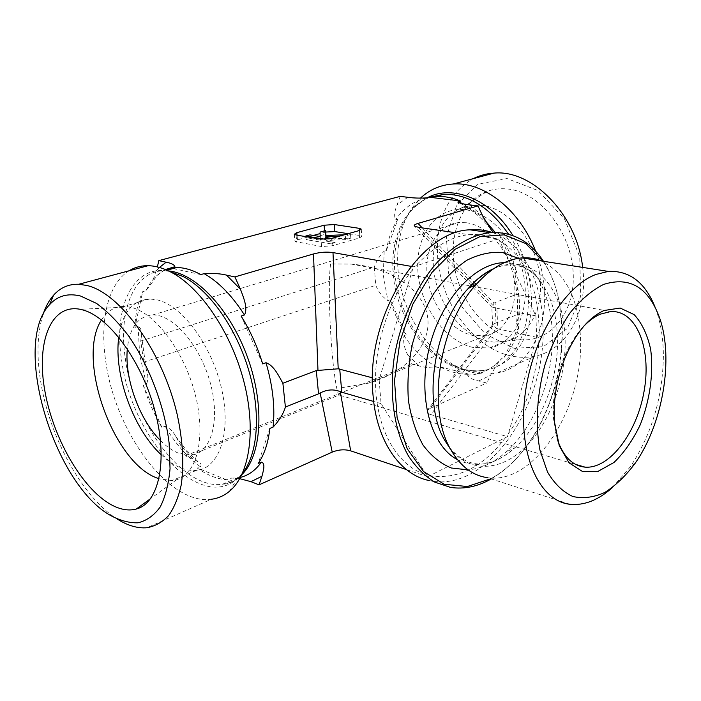 <?xml version="1.0" encoding="UTF-8"?>
<svg xmlns="http://www.w3.org/2000/svg" width="701" height="701" viewBox="0 0 701 701"><rect width="100%" height="100%" fill="white"/><g stroke="black" fill="none" stroke-linecap="round" stroke-linejoin="round"><path stroke-width="0.53" stroke-dasharray="3.5 2.63" d="M557.172 438.879L553.553 419.067C552.274 399.333 555.481 379.548 563.157 359.709C568.73 345.926 575.661 334.701 583.942 326.044M330.67 263.944C328.734 274.205 328.892 309.106 331.31 342.465C333.702 375.894 337.689 398.641 340.116 395.355L341.816 387.723L368.297 383.184C405.686 372.774 431.185 345.321 427.741 318C424.482 290.696 391.912 267.379 351.105 264.067L330.67 263.944M612.245 487.712L630.392 466.743C651.658 434.331 662.655 397.537 663.383 356.371C663.348 339.678 661.087 324.642 656.583 311.244L655.085 307.152M570.097 504.299L487.37 477.661C534.679 485.232 583.618 407.588 580.551 339.31C578.982 299.529 565.97 273.416 541.505 260.974M543.003 261.201C550.96 272.978 556.498 287.095 559.6 303.542L562.255 328.787C562.842 362.496 555.472 394.426 540.138 424.587C526.968 449.604 510.521 467.663 490.796 478.765M491.278 478.923C510.573 467.523 526.679 449.551 539.595 424.999C555.096 394.505 562.553 362.224 561.957 328.156L559.275 302.613C556.27 286.709 551.004 272.926 543.477 261.28M492.198 232.469C522.429 242.651 541.654 280.558 542.889 324.326C547.306 402.838 489.158 491.585 431.65 481.017L429.073 480.527M518.346 258.336C524.523 262.086 529.965 267.204 534.661 273.67C545.58 289.303 551.459 309.097 552.3 333.054C553.895 376.849 535.143 426.261 506.437 451.724C494.249 462.616 481.491 468.68 468.145 469.889M43.024 314.521C37.083 333.597 36.417 356.625 41.026 383.596C50.227 438.458 82.779 497.57 117.102 518.968L117.531 519.231M129.098 270.788C107.691 283.809 99.402 321.417 105.939 362.61C115.63 432.359 169.064 505.395 211.343 499.261L146.982 527.73M239.733 478.669L231.164 478.012L226.449 479.721C216.889 479.011 207.172 475.12 197.279 468.04L200.381 466.752C201.608 465.14 201.222 463.738 199.215 462.537L192.503 458.664L185.344 455.852L180.499 444.925L175.478 435.908C172.858 431.133 169.37 427.917 165.024 426.278L161.922 427.452C154.202 414.387 147.99 400.35 143.284 385.357L146.421 384.271C148.358 379.933 148.305 374.965 146.264 369.383L143.775 362.128L140.743 341.028L141.4 335.043C141.97 330.837 140.866 327.98 138.088 326.464L134.881 327.446C135.433 313.627 138.044 301.693 142.706 291.651L145.966 290.722L152.31 282.249L157.383 266.915M101.496 319.963C107.008 311.025 114.526 306.503 124.068 306.398L131.665 307.476C155.753 313.478 184.503 351.998 195.264 394.628C206.208 437.275 197.077 473.972 176.678 479.677L171.99 480.588L159.022 478.801M161.326 454.87C173.366 466.086 185.029 471.265 196.333 470.424C219.001 468.566 231.514 433.533 221.858 389.993C212.447 346.487 182.698 305.829 157.436 299.94L149.76 298.941C132.489 300.151 122.149 312.9 118.741 337.19M160.503 440.561C166.435 446.537 172.464 450.752 178.562 453.197L190.847 455.186C210.729 453.81 220.675 421.441 210.519 383.727C200.626 346.005 173.252 314.267 152.739 314.942C138.088 316.16 129.624 327.472 127.328 348.861M226.449 479.721L197.279 468.04M140.743 341.028L374.316 267.116L375.745 285.316C378.645 292.142 382.702 297.242 387.89 300.606L390.089 299.844C393.76 312.48 399.132 324.142 406.194 334.833L404.021 335.656C402.987 341.597 404.232 348.029 407.754 354.951L411.978 364.134L419.312 365.983C424.683 367.534 430.905 368.139 437.985 367.806L440.14 366.903C449.972 372.126 459.865 374.588 469.801 374.29L467.655 375.219C468.557 377.62 472.229 379.53 478.678 380.967L486.792 383.018L490.463 375.298L499.147 361.155L501.977 358.342L504.133 357.414C511.178 349.247 516.129 338.898 519.003 326.368L516.83 327.253C515.778 326.859 515.612 325.571 516.339 323.389L519.8 313.61L518.994 293.447L514.797 281.259C513.702 277.999 513.64 275.248 514.613 273.013L516.821 272.207C512.834 257.977 506.762 245.017 498.586 233.319L496.343 234.038L493.522 232.425M143.775 362.128L375.745 285.316M241.109 316.037L262.691 363.924M269.867 428.416L258.17 463.527M134.881 327.446L142.706 291.651M400.21 196.359L397.081 204.902C394.4 211.483 393.944 216.443 395.706 219.79L397.958 219.15L386.391 250.432L384.157 251.116C379.513 256.014 376.227 261.35 374.316 267.116M161.922 427.452L143.284 385.357M173.051 268.544L200.749 274.599M430.8 414.589C427.733 413.669 426.392 412.503 426.769 411.093L430.195 408.324L494.95 323.38L492.61 324.686L496.483 328.594L430.8 414.589L507.48 436.635L427.671 476.724L381.055 403.601L379.145 379.635L413.406 266.757L411.005 266.336M413.406 266.757L498.639 238.962L455.939 232.767M582.654 267.396C588.717 312.05 566.18 350.482 534.924 356.152C526.942 357.799 518.793 357.668 510.494 355.784C472.527 347.617 439.79 301.351 437.52 255.409C436.127 219.229 448 193.651 473.149 178.676M514.131 348.318L543.354 346.671L567.346 328.436L580.665 296.348L579.745 256.811L564.375 218.651L538.079 190.593L507.033 178.545L478.021 184.197L456.658 205.279L446.414 236.929L448.535 273.057L462.318 307.406L485.451 334.132L514.131 348.318M535.599 251.142C558.25 306.372 536.046 367.245 496.702 373.055C483.821 375.491 470.835 373.458 457.753 366.965C425.621 351.227 400.569 309.202 397.896 268.22C396.144 239.838 403.049 217.082 418.611 199.943L420.451 198.138M513.728 338.732L520.291 339.705C550.469 342.623 576.091 312.006 573.076 271.191C570.474 230.41 538.92 191.811 507.471 188.99C500.199 188.236 493.338 189.077 486.871 191.496C461.328 201.196 448.307 235.045 454.818 268.781C461.197 302.552 486.03 332.703 513.728 338.732M481.447 205.2C507.48 208.031 534.101 238.384 539.481 272.838C545.115 307.301 528.694 337.496 504.527 341.65L493.968 342.167L488.098 341.264C463.282 335.735 440.736 308.089 434.804 277.237C428.749 246.41 440.298 215.733 463.081 207.251L473.429 205.007L481.447 205.2M473.035 347.468C446.274 341.343 422.352 309.307 418.339 275.659C414.054 242.029 430.905 211.527 457.7 209.564C484.233 207.189 515.112 236.255 523.13 273.075C531.463 309.851 515.042 343.727 489.482 347.941L473.035 347.468M466.41 222.743C487.808 225.398 509.531 250.748 513.938 279.2C518.556 307.66 505.176 332.546 485.232 335.735L472.395 335.367C450.541 330.583 430.764 304.436 427.373 276.825C423.772 249.214 437.52 224.302 459.208 222.532L466.41 222.743M397.958 219.15C392.104 228.053 388.249 238.48 386.391 250.432M390.089 299.844L406.194 334.833M185.344 455.852L411.978 364.134M440.14 366.903L469.801 374.29M504.133 357.414L519.003 326.368M494.95 323.38L519.8 313.61M430.195 408.324L486.792 383.018M496.028 323.091L495.072 302.543L518.994 293.447M516.821 272.207L498.586 233.319M427.671 476.724L406.37 469.565M325.965 235.536L326.044 239.155L325.711 235.554M344.48 234.756L350.518 234.502L345.33 235.983L339.266 236.237M326.044 239.155L350.824 238.121L350.518 234.502M350.824 238.121L345.646 239.619L345.33 235.983M345.646 239.619L326.07 240.434L325.799 237.49M326.07 240.434L325.755 237.481M331.538 238.436L334.833 238.98L330.653 240.171L325.553 239.33M326.079 241.118L335.157 242.634L334.833 238.98M335.157 242.634L330.977 243.843L330.653 240.171M330.977 243.843L306.127 239.637L305.838 236.64M306.127 239.637L310.298 238.471L309.956 234.888M310.298 238.471L320.453 240.171L320.12 236.552M320.453 240.171L320.12 232.066M320.445 235.632L325.939 234.099M313.391 235.448L297.504 239.865L294.998 241.495L321.601 246.55L332.292 245.806L359.578 237.884L361.812 236.36L359.797 235.536L348.204 233.696M325.746 232.04L320.12 233.573M498.639 238.962L535.914 315.914L536.668 337.312L507.48 436.635M379.145 379.635L372.494 377.83M381.055 403.601L373.668 401.463M536.668 337.312L496.483 328.594M495.072 302.543L494.003 303.2L491.804 306.959L496.86 308.274L497.824 329.111M535.914 315.914L496.86 308.274M504.247 262.656C519.196 262.577 531.524 269.175 541.242 282.433C551.293 296.83 556.699 315.152 557.461 337.418C558.899 378.119 541.435 424.184 514.937 447.746C495.598 464.737 476.452 468.724 457.49 459.698M492.864 269.237C531.402 250.196 564.682 287.34 565.12 339.118C566.154 378.444 550.329 422.239 525.627 446.923C501.005 471.58 468.951 473.727 449.464 447.624M240.443 477.399L229.56 478.371M156.595 270.42L159.416 267.44M145.966 290.722C150.75 280.663 157.339 273.644 165.734 269.657M192.503 458.664L180.499 444.925M200.381 466.752C187.202 457.148 175.416 443.663 165.024 426.278M146.421 384.271L139.683 354.785L138.088 326.464M241.845 474.63C236.193 480.15 229.709 483.366 222.401 484.277C183.268 490.034 133.944 423.369 125.444 359.42C117.794 311.489 133.725 270.078 165.042 270.744L168.617 270.945M242.502 473.219L236.982 478.967C199.102 512.562 131.183 436.776 121.65 360.288C112.931 307.248 133.4 262.84 170.028 271.637M516.83 327.253C520.492 310.263 519.756 292.177 514.613 273.013M496.343 234.038L495.178 232.408M484.882 220.237C477.907 213.2 470.52 207.698 462.721 203.737M482.709 216.004L469.521 204.858M478.678 380.967L490.463 375.298M467.655 375.219L474.875 374.404C485.294 372.362 494.328 367.009 501.977 358.342M426.725 197.98C413.879 200.836 403.539 208.109 395.706 219.79M407.816 197.296L397.081 204.902M407.754 354.951L419.312 365.983M404.021 335.656C413.564 349.922 424.885 360.638 437.985 367.806M430.081 197.147C404.801 206.287 390.369 237.981 393.156 272.321C395.995 326.535 442.874 379.337 484.409 370.251C528.098 365.125 544.949 286.84 508.575 234.213M384.157 251.116L383.324 275.519L387.89 300.606M426.979 197.927L414.081 207.505C399.535 223.47 393.086 244.807 394.751 271.497C397.283 310.052 420.898 349.668 450.971 364.406C477.705 377.892 507.577 369.935 522.368 341.957C537.22 314.118 533.645 268.851 512.974 235.624M359.385 230.515L359.797 235.536M359.578 237.884L358.982 230.629M331.626 238.41L332.292 245.806M321.601 246.55L320.918 239.155M296.05 235.01L296.768 242.257M297.504 239.865L297.04 235.177M324.589 230.831L324.721 232.294M429.713 475.646C457.604 480.019 482.893 467.313 505.579 437.547M508.234 433.849C551.661 374.281 549.654 268.404 499.664 241.197M496.615 239.584C470.283 227.676 443.277 236.482 415.588 266.012M412.398 269.859C387.241 301.202 372.503 350.859 375.99 393.366C379.495 435.926 400.175 467.146 426.392 474.787M418.462 227.343L472.43 283.931M473.885 285.456L495.537 308.16M422.265 227.886L474.086 282.293M476.014 284.308L494.003 303.2M553.553 419.067L554.438 421.757M563.157 359.709L564.638 358.781M340.116 395.355L575.539 464.369M351.105 264.067L470.52 285.92M472.378 286.262L610.659 311.568M659.676 318.088L656.583 311.244M635.167 463.256L630.392 466.743M559.6 303.542L559.275 302.613M540.138 424.587L539.595 424.999M450.541 487.414L431.65 481.017M493.837 268.562C512.659 260.877 528.458 265.504 541.242 282.433L534.661 273.67M449.385 447.501C468.496 469.512 490.349 469.591 514.937 447.746L506.437 451.724M109.356 514.814L117.102 518.968M229.446 491.296L236.982 478.967C232.303 482.384 227.448 484.154 222.401 484.277L236.465 478.152L231.146 478.012M165.427 269.535C160.511 272.067 156.139 276.299 152.301 282.24M175.469 435.917C182.9 446.642 190.812 455.519 199.207 462.546M141.383 335.043L146.246 369.383M169.572 271.41L165.042 270.744L167.004 270.2M129.273 306.924L80.186 309.299M176.678 479.677L150.654 498.586M149.76 298.941L124.068 306.398M196.333 470.424L171.99 480.588M534.924 356.152L496.702 373.055M493.968 342.167L520.291 339.705M463.081 207.251L486.871 191.496M489.482 347.941L504.527 341.65M457.7 209.564L473.429 205.007M190.847 455.186L340.616 394.418M368.297 383.184L485.232 335.735M152.739 314.942L459.208 222.532M514.806 281.259C517.916 296.041 518.425 310.087 516.339 323.389M490.507 228.894C480.509 216.443 469.661 207.566 457.963 202.274M499.156 361.155C491.997 368.463 483.909 372.879 474.875 374.404L484.409 370.251C473.613 372.073 462.467 370.119 450.971 364.406L457.753 366.965M418.611 199.943L414.081 207.505L421.441 201.476L429.608 197.235M361.252 229.402L361.812 236.36M294.28 234.274L294.998 241.495M426.769 411.093L492.61 324.686M492.672 325.211L491.804 306.959M492.049 307.371L471.808 286.157M471.046 285.36L414.431 226.037"/><path stroke-width="1.05" d="M583.942 326.044C589.313 320.515 594.798 316.545 600.415 314.118L610.659 311.568C636.569 309.965 651.536 348.555 644.254 390.264C637.419 431.991 609.949 469.179 585.011 467.138C572.349 465.815 563.069 456.395 557.172 438.879M604.06 310.499C588.227 317.763 575.083 333.86 564.638 358.781C556.489 379.828 553.089 400.823 554.438 421.757L559.24 445.67L569.081 462.853L582.601 471.58L598.128 471.309L613.945 462.485C624.1 452.758 632.872 440.193 640.25 424.771C649.888 400.411 653.709 373.239 650.703 349.571C647.479 334.754 641.958 323.1 634.151 314.609L620.166 308.046L604.06 310.499M603.622 284.413C629.787 276.176 648.469 287.401 659.676 318.088C673.994 358.807 662.743 423.974 635.167 463.256C625.8 475.769 615.706 485.486 604.902 492.409C593.931 497.421 583.258 498.797 572.875 496.518C562.982 492.014 554.526 483.856 547.507 472.027L539.945 450.086C535.117 424.596 536.913 393.944 545.168 364.178C551.748 344.848 560.073 327.709 570.141 312.742C580.857 299.634 592.021 290.188 603.622 284.413M655.085 307.152C645.113 282.389 629.533 270.472 608.337 271.401L595.973 274.441C563.175 286.569 530.385 341.886 524.576 399.184C518.495 456.526 540.077 501.338 570.097 504.299C584.292 505.649 598.347 500.12 612.245 487.712M541.505 260.974C535.371 258.432 528.843 257.407 521.938 257.915C506.35 259.23 491.217 267.931 476.549 284.019C438.931 324.09 426.199 409.454 450.971 449.972C460.469 466.314 472.597 475.55 487.37 477.661M490.796 478.765L467.33 486.52L444.241 484.268L423.518 471.536L407.202 448.763L397.099 417.524L394.523 380.529L399.938 341.378L412.889 304.076L431.965 272.4L455.107 249.302L479.94 236.605L504.115 234.844L525.654 243.501L543.003 261.201M543.477 261.28C530.026 240.96 512.168 231.409 489.911 232.627C472.088 235.045 454.747 244.71 437.897 261.613C416.394 285.552 400.131 321.172 394.067 358.597C389.02 396.03 394.619 431.72 408.552 456.158C416.131 467.409 424.876 476.067 434.786 482.13L450.541 487.414C464.132 489.438 477.714 486.608 491.278 478.923M429.073 480.527C400.236 474.77 376.586 441.499 373.028 395.092C364.888 318.482 419.382 230.576 470.073 229.832C477.81 229.192 485.188 230.068 492.198 232.469M468.145 469.889L451.348 468.005C440.64 463.624 431.22 456 423.089 445.126C416.008 432.543 411.11 417.665 408.411 400.49C407.15 382.439 408.411 363.898 412.188 344.874C417.358 326.184 424.569 309.062 433.796 293.491C443.926 279.366 454.984 268.273 466.971 260.211C479.116 254.156 490.954 251.571 502.486 252.465L518.346 258.336M80.624 296.05L96.458 303.375C107.49 311.393 118.285 322.364 128.861 336.278C149.418 366.159 164.691 406.746 169.143 443.225L170.045 468.706C168.661 484.067 165.375 496.834 160.187 507.007C154.071 515.428 146.693 520.694 138.062 522.797C128.949 523.095 119.38 520.431 109.356 514.814C52.882 481.78 12.092 343.604 49.569 304.69C57.605 295.787 67.953 292.913 80.624 296.05M117.531 519.231C127.862 525.689 137.685 528.519 146.982 527.73C155.114 526.214 162.325 522.184 168.608 515.629C174.225 507.664 178.422 497.438 181.209 484.961C184.258 464.386 182.891 440.736 177.081 414.011C162.422 351.332 120.344 293.176 86.977 285.5L78.792 284.255C68.733 283.975 60.339 287.612 53.609 295.165C49.14 300.221 45.618 306.679 43.024 314.521M211.343 499.261C218.002 498.437 224.031 495.782 229.446 491.296C249.644 474.682 256.54 429.792 243.72 380.923C230.98 332.064 200.109 286.937 170.667 271.97C162.772 267.922 155.263 265.828 148.13 265.697C141.103 265.6 134.758 267.3 129.098 270.788M82.823 309.947C109.409 316.931 142.321 362.075 155.184 411.785C168.258 461.503 158.663 503.379 136.274 509.04C129.396 510.871 121.939 509.89 113.912 506.104C84.208 491.927 54.012 440.903 45.092 392.192C35.839 343.455 50.209 303.41 80.186 309.299L82.823 309.947M157.383 266.915L158.794 260.641L166.155 262.209C171.473 263.243 174.374 264.741 174.856 266.695L170.658 268.027L176.731 267.537C184.337 267.58 192.346 269.938 200.749 274.599L204.114 273.644C213.192 273.145 220.666 273.644 226.519 275.125L234.888 276.913L240.425 289.18C243.422 297.206 248.172 308.186 244.456 314.968L241.109 316.037C250.231 330.644 257.425 346.609 262.691 363.924L265.994 362.732C273.784 365.344 278.709 375.745 282.88 383.263L285.403 407.036C283.327 413.967 279.217 420.653 273.092 427.093L269.867 428.416C268.194 442.962 264.295 454.66 258.17 463.527L261.35 462.161C265.784 463.247 263.296 470.976 261.946 476.268L259.037 484.847L250.967 481.666L239.733 478.669M159.022 478.801L156.384 477.784C112.44 461.223 76.164 357.852 101.496 319.963M118.741 337.19C113.641 374.702 133.47 429.31 161.326 454.87M127.328 348.861C124.419 378.435 139.368 419.662 160.503 440.561M158.794 260.641L400.21 196.359L407.816 197.296C413.353 198.103 419.846 198.295 427.268 197.866L426.725 197.98M170.658 268.027L173.051 268.544M411.005 266.336L332.993 252.588C326.78 251.685 320.278 252.141 313.496 253.946L234.888 276.913M455.939 232.767L418.462 227.343L414.431 226.037C413.774 225.196 414.966 224.329 417.998 223.417L477.977 205.901L469.521 204.858C464.36 204.236 460.504 203.378 457.963 202.274L458.112 201.608L460.382 200.959L429.547 197.244L427.268 197.866M297.04 235.177L296.795 232.679L324.081 225.231L324.589 230.831M348.204 233.696L334.894 231.584L334.272 224.53L324.081 225.231M334.272 224.53L359.21 228.333L359.385 230.515M296.795 232.679L294.28 234.274L296.05 235.01L320.918 239.155L331.626 238.41L358.982 230.629L361.225 229.139L359.21 228.333M372.494 377.83L338.206 368.796L316.3 370.557L282.88 383.263M473.149 178.676C479.589 175.434 486.503 173.585 493.907 173.121C532.269 169.204 577.107 214.953 582.654 267.396M420.451 198.138C429.687 189.515 440.64 184.801 453.31 183.995C483.778 181.673 519.967 209.958 535.599 251.142M493.522 232.425L490.849 229.323L482.709 216.004L477.977 205.901M460.382 200.959C452.049 197.542 443.908 196.043 435.952 196.464L429.547 197.244M406.37 469.565L350.675 450.848L340.274 391.631C333.632 388.994 326.92 389.458 320.155 393.024L332.213 452.127C338.557 449.578 344.708 449.148 350.675 450.848M332.213 452.127L259.037 484.847M325.965 235.536L325.615 230.55L325.711 235.554L344.48 234.756M339.266 236.237L325.737 236.807L325.755 237.481L331.538 238.436M325.799 237.49L325.737 236.807M325.553 239.33L305.785 236.044L309.956 234.888L320.12 236.552L320.12 232.066L325.615 230.55M305.838 236.64L305.785 236.044M340.274 391.631L341.808 392.218L339.705 368.928M316.3 370.557L318.552 393.831L320.155 393.024M318.552 393.831L285.403 407.036M320.12 233.573L313.391 235.448M334.894 231.584L325.746 232.04M373.668 401.463L341.808 392.218M457.49 459.698C431.01 445.959 417.375 397.502 429.038 348.879C440.465 300.194 474.419 263.033 504.247 262.656M449.464 447.624L444.872 440.491C422.046 403.057 433.621 325.282 468.207 288.497C476.023 279.778 484.242 273.364 492.864 269.237M204.114 273.644C218.651 281.89 232.101 295.656 244.456 314.968M226.519 275.125L240.425 289.18M261.35 462.161C255.628 470.231 248.662 475.304 240.443 477.399M261.946 476.268L250.967 481.666M159.416 267.44L166.155 262.209M165.734 269.657L173.988 267.116M168.617 270.945C196.175 273.39 230.717 310.087 247.83 358.115C265.074 406.098 261.526 455.676 241.845 474.63M265.994 362.732C272.803 385.936 275.169 407.386 273.092 427.093M170.028 271.637L183.014 276.492C208.942 289.715 235.948 327.437 248.583 369.804C261.245 412.188 258.117 453.713 242.502 473.219M313.496 253.946L317.965 370.198M495.178 232.408L484.882 220.237M462.721 203.737L458.112 201.608M508.575 234.213C489.57 207.102 467.97 193.8 443.768 194.317L430.081 197.147M512.974 235.624C490.884 199.11 452.609 183.846 426.979 197.927M338.206 368.796L332.993 252.588M472.43 283.931L473.885 285.456M417.998 223.417L422.265 227.886M474.086 282.293L476.014 284.308M575.539 464.369L585.011 467.138M470.52 285.92L472.378 286.262M608.337 271.401L521.938 257.915M489.911 232.627L470.073 229.832M450.971 449.972L449.385 447.501M476.549 284.019L468.207 288.497C476.61 278.98 485.153 272.339 493.837 268.562M49.569 304.69L53.609 295.165M78.792 284.255L148.13 265.697M174.856 266.704L165.427 269.535M167.004 270.2L176.731 267.537M170.667 271.97L183.014 276.492L169.572 271.41M150.654 498.586L136.274 509.04M493.907 173.121L453.31 183.995M429.608 197.235L443.768 194.317L435.952 196.464M471.808 286.157L471.046 285.36"/></g></svg>
